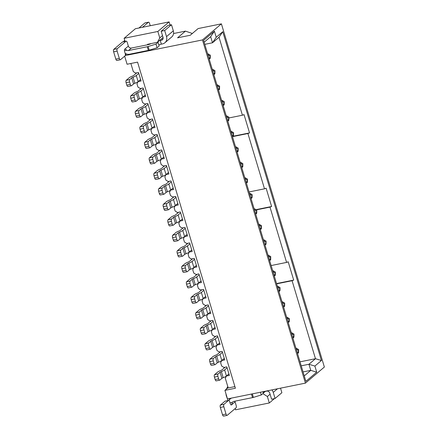 <?xml version="1.0" encoding="UTF-8"?>
<svg xmlns="http://www.w3.org/2000/svg" width="438" height="438" viewBox="0 0 438 438"><rect width="100%" height="100%" fill="white"/><g stroke="black" fill="none" stroke-linecap="round" stroke-linejoin="round"><path stroke-width="0.66" d="M124.666 56.173L127.086 64.249L137.559 62.13L235.398 388.243L224.924 390.362L227.486 398.903L305.428 383.124L202.465 39.935L125.241 55.56M303.058 371.922L310.766 370.362L308.938 364.263L301.229 365.823M314.878 366.069L316.712 372.169L305.888 381.356L203.582 40.362L214.406 31.169L216.235 37.268L222.772 31.717L321.415 360.518L314.878 366.069L308.938 364.263L315.475 358.711L300.03 361.837M229.271 117.888L242.428 115.221L219.027 37.235L212.49 42.787L204.781 44.347M216.235 37.268L212.49 42.787L210.662 36.688L204.141 42.223M304.251 375.897L310.766 370.362L316.712 372.169M305.428 383.124L324.366 367.044L221.404 23.849L202.465 39.935M210.662 36.688L214.406 31.169M321.415 360.518L315.475 358.711L292.08 280.72L276.635 283.846M219.027 37.235L222.772 31.717M192.337 33.485L185.46 31.125L177.565 37.827L190.245 35.259L198.14 28.558L221.404 23.849M124.113 38.303L157.85 31.47L169.123 21.9L135.386 28.727L124.113 38.303L125.038 41.38M274.434 398.613L269.304 402.971L235.567 409.798L235.195 408.561M157.85 31.47L159.788 37.936L162.509 35.626M170.059 25.032L169.123 21.9M270.087 394.195L267.361 396.505L269.304 402.971M262.871 393.614L267.361 396.505M265.286 391.419L263.287 393.116M159.788 37.936L157.395 42.305L163.067 37.493M147.644 44.764L147.507 44.309L157.395 42.305M126.527 54.005L125.367 54.996M185.46 31.125L173.547 33.534M125.345 54.219L126.04 54.422M234.899 386.595L227.634 388.063L224.924 390.362M227.634 388.063L228.105 387.592L225.285 378.186L226.479 376.001L229.392 375.415L226.829 366.874L223.917 367.46L221.623 365.987L220.637 362.691L221.831 360.507L224.743 359.921L222.181 351.38L219.268 351.966L216.974 350.493L215.989 347.197L217.182 345.013L220.09 344.427L217.527 335.886L214.62 336.472L212.326 334.999L211.34 331.703L212.534 329.518L215.441 328.933L212.879 320.392L209.972 320.977L207.678 319.505L206.692 316.209L207.886 314.024L210.793 313.438L208.231 304.897L205.323 305.483L203.029 304.01L202.044 300.714L203.237 298.53L206.145 297.944L203.582 289.403L200.675 289.989L198.381 288.516L197.396 285.22L198.589 283.036L201.496 282.45L198.934 273.909L196.027 274.495L193.733 273.022L192.747 269.726L193.941 267.541L196.848 266.956L194.286 258.415L191.379 259L189.085 257.528L188.099 254.232L189.293 252.047L192.2 251.461L189.638 242.92L186.73 243.506L184.436 242.033L183.451 238.737L184.644 236.553L187.552 235.967L184.989 227.426L182.082 228.012L179.788 226.539L178.797 223.243L179.996 221.059L182.903 220.473L180.341 211.932L177.434 212.518L175.14 211.045L174.149 207.749L175.348 205.564L178.255 204.979L175.693 196.438L172.786 197.023L170.491 195.551L169.501 192.255L170.7 190.07L173.607 189.484L171.044 180.943L168.137 181.529L165.843 180.051L164.852 176.76L166.051 174.576L168.959 173.99L166.396 165.449L163.489 166.035L161.195 164.557L160.204 161.266L161.403 159.082L164.31 158.496L161.748 149.955L158.841 150.541L156.547 149.062L155.556 145.772L156.755 143.587L159.662 143.002L157.1 134.461L154.192 135.046L151.898 133.568L150.907 130.278L152.106 128.093L155.014 127.507L152.451 118.966L149.544 119.552L147.25 118.074L146.259 114.783L147.458 112.599L150.365 112.008L147.803 103.472L144.896 104.058L142.602 102.58L141.611 99.289L142.81 97.105L145.717 96.513L143.155 87.978L140.248 88.564L137.954 87.085L136.963 83.795L138.162 81.61L141.069 81.019L138.507 72.484L135.599 73.069L133.305 71.591L130.869 63.483M226.479 376.001L228.286 374.474L229.058 374.315M221.831 360.507L223.637 358.979L224.409 358.821M217.182 345.013L218.989 343.485L219.761 343.326M212.534 329.518L214.341 327.985L215.113 327.832M207.886 314.024L209.692 312.491L210.464 312.338M203.237 298.53L205.044 296.997L205.816 296.844M198.589 283.036L200.396 281.503L201.168 281.349M193.941 267.541L195.742 266.008L196.52 265.855M189.293 252.047L191.094 250.514L191.871 250.361M184.644 236.553L186.446 235.02L187.223 234.867M179.996 221.059L181.797 219.526L182.575 219.372M175.348 205.564L177.149 204.031L177.927 203.878M170.7 190.07L172.501 188.537L173.278 188.384M166.051 174.576L167.853 173.043L168.63 172.89M161.403 159.082L163.204 157.549L163.982 157.395M156.755 143.587L158.556 142.054L159.333 141.901M152.106 128.093L153.908 126.56L154.685 126.407M147.458 112.599L149.259 111.066L150.037 110.913M142.81 97.105L144.611 95.572L145.383 95.418M138.162 81.61L139.963 80.077L140.735 79.924M271.144 265.548L286.589 262.422L270 207.125L256.602 209.835M249.063 191.948L264.508 188.822L247.919 133.524L232.474 136.651L233.443 133.7L231.094 132.062M242.428 115.221L244.043 114.608L249.534 132.906L247.919 133.524M264.508 188.822L266.123 188.203L271.615 206.506L270 207.125M286.589 262.422L288.204 261.804L293.695 280.101L292.08 280.72M293.695 280.101L276.548 283.572M271.615 206.506L256.389 209.583M249.534 132.906L232.939 136.267M297.55 353.565L298.519 350.619L296.176 348.982M296.006 348.418L296.274 348.194L295.946 348.226M296.274 348.194L298.628 349.54L298.557 352.727L297.769 353.395M225.121 367.219L222.061 369.82A2.601 0.52 163.3 0 1 220.768 370.488A6.499 1.303 -16.7 0 0 217.527 372.163L214.549 374.693L218.042 373.986L220.068 372.262A2.601 0.52 163.3 0 1 221.365 371.594A6.499 1.303 -16.7 0 0 224.606 369.918L227.103 367.794M228.932 373.893L226.435 376.018A6.499 1.303 163.3 0 1 223.194 377.693A2.601 0.52 -16.7 0 0 221.896 378.361L219.871 380.085A1.949 0.794 78.6 0 1 219.706 380.168L216.219 380.874A1.949 0.794 -101.4 0 1 215.157 379.538L214.423 377.096A1.949 0.794 -101.4 0 1 214.549 374.693M214.423 377.096L217.91 376.39A1.949 0.794 -101.4 0 1 218.042 373.986M217.91 376.39L218.644 378.832A1.949 0.794 78.6 0 0 219.706 380.168M280.523 388.167L281.886 392.7L275.075 398.481L271.587 399.188L269.753 393.089A2.601 2.316 49.7 0 0 266.698 391.118L265.532 391.353A3.252 0.652 -16.7 0 0 263.019 392.224M262.877 391.736L263.326 393.231L261.272 394.972L253.378 397.397A1.949 0.389 163.3 0 1 252.529 397.616L233.744 401.422A2.601 2.316 49.7 0 0 232.792 401.876A2.601 2.316 49.7 0 0 232.392 402.341L231.472 404.904A1.949 0.794 -101.4 0 1 231.313 404.986A1.949 0.794 -101.4 0 1 230.251 403.65L229.682 401.761A1.949 0.794 78.6 0 0 228.62 400.42A1.949 0.794 78.6 0 0 228.455 400.502L223.949 404.334A1.949 0.794 78.6 0 0 223.818 406.738L226.013 414.058A1.949 0.794 78.6 0 0 227.081 415.394A1.949 0.794 78.6 0 0 227.24 415.312L236.033 407.844A1.949 0.794 78.6 0 0 236.164 405.44L235.08 401.843A2.601 2.316 -130.3 0 1 234.971 401.17M228.986 400.535A6.499 5.787 49.7 0 1 230.268 398.903A6.499 5.787 49.7 0 1 231.669 398.054M261.272 394.972L260.451 392.229M275.075 398.481L273.246 392.382A6.499 5.787 -130.3 0 0 271.921 389.908M223.752 416.018A1.949 0.794 -101.4 0 1 223.588 416.1A1.949 0.794 -101.4 0 1 222.526 414.764L220.33 407.444A1.949 0.794 -101.4 0 1 220.456 405.04L224.968 401.208A1.949 0.794 -101.4 0 1 225.127 401.126L228.62 400.42M166.511 36.622L164.683 30.523L161.189 31.229L168 25.448L171.493 24.742L173.322 30.841L166.511 36.622A6.499 5.787 49.7 0 1 164.902 42.754A6.499 5.787 49.7 0 1 162.525 43.899L161.359 44.134A3.252 0.652 -16.7 0 0 158.852 45.005M150.771 43.647L150.694 43.707A1.949 0.389 163.3 0 1 148.274 44.638L131.405 48.049L128.476 50.54L147.261 46.74A1.949 0.389 -16.7 0 0 148.11 46.521L156.005 44.096L158.052 42.349L159.153 46.012L157.1 47.753L149.21 50.178A1.949 0.389 163.3 0 1 148.356 50.397L129.577 54.203A6.499 5.787 -130.3 0 1 125.169 53.398M158.052 42.349A3.252 0.652 163.3 0 1 156.935 42.398M159.186 40.789A3.252 0.652 163.3 0 1 160.264 40.477L161.425 40.241L162.985 38.916M173.322 30.841A6.499 5.787 49.7 0 1 171.712 36.973L164.902 42.754M161.189 31.229L163.024 37.329A2.601 2.316 49.7 0 1 162.378 39.781A2.601 2.316 49.7 0 1 161.425 40.241M160.264 40.477L161.359 44.134M156.005 44.096L157.1 47.753M128.476 50.54A2.601 2.316 49.7 0 1 126.752 50.244L124.441 50.709M117.056 60.378A1.949 0.794 -101.4 0 1 116.891 60.46A1.949 0.794 -101.4 0 1 115.829 59.125L113.634 51.804A1.949 0.794 -101.4 0 1 113.76 49.401L122.552 41.933L126.045 41.227A1.949 0.794 -101.4 0 1 126.204 41.145A1.949 0.794 -101.4 0 1 127.266 42.481L128.35 46.083A2.601 2.316 -130.3 0 0 131.405 48.049M128.35 46.083L124.901 49.061M126.045 41.227L117.253 48.695A1.949 0.794 78.6 0 0 117.121 51.098L119.317 58.418A1.949 0.794 78.6 0 0 120.384 59.754A1.949 0.794 78.6 0 0 120.543 59.672L125.054 55.845A1.949 0.794 78.6 0 0 125.18 53.441L124.616 51.547A1.949 0.794 78.6 0 1 124.742 49.144C125.104 49.023 125.772 49.39 126.752 50.244M150.245 25.722L149.588 23.532A1.949 0.794 78.6 0 0 148.526 22.19A1.949 0.794 78.6 0 0 148.362 22.272L142.443 27.298M138.956 28.005L144.874 22.979A1.949 0.794 -101.4 0 1 145.038 22.896L148.526 22.19M164.683 30.523L171.493 24.742M122.552 41.933A1.949 0.794 -101.4 0 1 122.717 41.851L126.204 41.145M292.902 338.07L293.871 335.125L291.527 333.488M291.358 332.924L291.626 332.699L291.297 332.732M291.626 332.699L293.98 334.046L293.909 337.233L293.121 337.901M220.473 351.725L217.412 354.326A2.601 0.52 163.3 0 1 216.115 354.994A6.499 1.303 -16.7 0 0 212.879 356.669L209.901 359.198L213.394 358.492L215.419 356.767A2.601 0.52 163.3 0 1 216.717 356.099A6.499 1.303 -16.7 0 0 219.958 354.424L222.455 352.3M224.283 358.399L221.787 360.523A6.499 1.303 163.3 0 1 218.546 362.199A2.601 0.52 -16.7 0 0 217.248 362.867L215.222 364.591A1.949 0.794 78.6 0 1 215.058 364.673L211.57 365.38A1.949 0.794 -101.4 0 1 210.508 364.044L209.775 361.602A1.949 0.794 -101.4 0 1 209.901 359.198M209.775 361.602L213.262 360.896A1.949 0.794 -101.4 0 1 213.394 358.492M213.262 360.896L213.996 363.337A1.949 0.794 78.6 0 0 215.058 364.673M288.253 322.576L289.222 319.63L286.879 317.993M286.709 317.43L286.978 317.205L286.649 317.238M286.978 317.205L289.332 318.552L289.261 321.738L288.472 322.406M215.825 336.231L212.764 338.831A2.601 0.52 163.3 0 1 211.466 339.499A6.499 1.303 -16.7 0 0 208.231 341.175L205.252 343.704L208.74 342.998L210.771 341.273A2.601 0.52 163.3 0 1 212.069 340.605A6.499 1.303 -16.7 0 0 215.31 338.93L217.806 336.806M219.635 342.905L217.138 345.029A6.499 1.303 163.3 0 1 213.897 346.704A2.601 0.52 -16.7 0 0 212.6 347.372L210.574 349.097A1.949 0.794 78.6 0 1 210.41 349.179L206.922 349.885A1.949 0.794 -101.4 0 1 205.86 348.549L205.126 346.108A1.949 0.794 -101.4 0 1 205.252 343.704M205.126 346.108L208.614 345.401A1.949 0.794 -101.4 0 1 208.74 342.998M208.614 345.401L209.348 347.843A1.949 0.794 78.6 0 0 210.41 349.179M283.605 307.082L284.574 304.136L282.231 302.499M282.061 301.935L282.329 301.711L282.001 301.744M282.329 301.711L284.684 303.058L284.612 306.244L283.824 306.912M211.176 320.736L208.116 323.337A2.601 0.52 163.3 0 1 206.818 324.005A6.499 1.303 -16.7 0 0 203.582 325.68L200.604 328.21L204.092 327.504L206.123 325.779A2.601 0.52 163.3 0 1 207.42 325.111A6.499 1.303 -16.7 0 0 210.656 323.436L213.158 321.311M214.987 327.41L212.49 329.535A6.499 1.303 163.3 0 1 209.249 331.21A2.601 0.52 -16.7 0 0 207.951 331.878L205.926 333.603A1.949 0.794 78.6 0 1 205.761 333.685L202.274 334.391A1.949 0.794 -101.4 0 1 201.206 333.055L200.478 330.613A1.949 0.794 -101.4 0 1 200.604 328.21M200.478 330.613L203.966 329.907A1.949 0.794 -101.4 0 1 204.092 327.504M203.966 329.907L204.699 332.349A1.949 0.794 78.6 0 0 205.761 333.685M278.957 291.588L279.926 288.642L277.582 287.005M277.413 286.441L277.681 286.217L277.353 286.249M277.681 286.217L280.035 287.563L279.964 290.75L279.176 291.418M206.528 305.242L203.467 307.843A2.601 0.52 163.3 0 1 202.17 308.511A6.499 1.303 -16.7 0 0 198.934 310.186L195.956 312.716L199.443 312.009L201.475 310.285A2.601 0.52 163.3 0 1 202.772 309.617A6.499 1.303 -16.7 0 0 206.008 307.936L208.51 305.817M210.339 311.916L207.842 314.041A6.499 1.303 163.3 0 1 204.601 315.716A2.601 0.52 -16.7 0 0 203.303 316.384L201.277 318.108A1.949 0.794 78.6 0 1 201.113 318.191L197.626 318.897A1.949 0.794 -101.4 0 1 196.558 317.561L195.83 315.119A1.949 0.794 -101.4 0 1 195.956 312.716M195.83 315.119L199.317 314.413A1.949 0.794 -101.4 0 1 199.443 312.009M199.317 314.413L200.051 316.855A1.949 0.794 78.6 0 0 201.113 318.191M274.308 276.093L275.278 273.148L272.934 271.511M272.764 270.947L273.033 270.722L272.704 270.755M273.033 270.722L275.387 272.069L275.316 275.256L274.527 275.924M201.88 289.748L198.819 292.349A2.601 0.52 163.3 0 1 197.522 293.017A6.499 1.303 -16.7 0 0 194.286 294.692L191.307 297.221L194.795 296.515L196.826 294.79A2.601 0.52 163.3 0 1 198.124 294.122A6.499 1.303 -16.7 0 0 201.36 292.442L203.862 290.323M205.69 296.422L203.194 298.546A6.499 1.303 163.3 0 1 199.952 300.222A2.601 0.52 -16.7 0 0 198.655 300.89L196.629 302.614A1.949 0.794 78.6 0 1 196.465 302.696L192.977 303.403A1.949 0.794 -101.4 0 1 191.91 302.067L191.182 299.625A1.949 0.794 -101.4 0 1 191.307 297.221M191.182 299.625L194.669 298.919A1.949 0.794 -101.4 0 1 194.795 296.515M194.669 298.919L195.403 301.36A1.949 0.794 78.6 0 0 196.465 302.696M269.66 260.599L270.629 257.654L268.286 256.016M268.116 255.453L268.385 255.228L268.056 255.261M268.385 255.228L270.733 256.575L270.668 259.761L269.879 260.429M197.231 274.254L194.171 276.854A2.601 0.52 163.3 0 1 192.873 277.522A6.499 1.303 -16.7 0 0 189.638 279.198L186.659 281.727L190.147 281.021L192.178 279.296A2.601 0.52 163.3 0 1 193.476 278.628A6.499 1.303 -16.7 0 0 196.711 276.947L199.213 274.829M201.042 280.928L198.545 283.052A6.499 1.303 163.3 0 1 195.304 284.727A2.601 0.52 -16.7 0 0 194.007 285.395L191.981 287.12A1.949 0.794 78.6 0 1 191.817 287.202L188.329 287.908A1.949 0.794 -101.4 0 1 187.261 286.572L186.533 284.131A1.949 0.794 -101.4 0 1 186.659 281.727M186.533 284.131L190.021 283.424A1.949 0.794 -101.4 0 1 190.147 281.021M190.021 283.424L190.754 285.866A1.949 0.794 78.6 0 0 191.817 287.202M263.468 239.958L263.736 239.734L263.408 239.767M263.736 239.734L266.085 241.081L266.019 244.267L265.231 244.935L265.981 242.159L263.638 240.522M192.583 258.759L189.523 261.36A2.601 0.52 163.3 0 1 188.225 262.028A6.499 1.303 -16.7 0 0 184.984 263.703L182.011 266.233L185.498 265.527L187.53 263.802A2.601 0.52 163.3 0 1 188.827 263.134A6.499 1.303 -16.7 0 0 192.063 261.453L194.565 259.334M196.394 265.433L193.897 267.558A6.499 1.303 163.3 0 1 190.656 269.233A2.601 0.52 -16.7 0 0 189.358 269.901L187.333 271.626A1.949 0.794 78.6 0 1 187.168 271.708L183.675 272.414A1.949 0.794 -101.4 0 1 182.613 271.078L181.885 268.636A1.949 0.794 -101.4 0 1 182.011 266.233M181.885 268.636L185.373 267.93A1.949 0.794 -101.4 0 1 185.498 265.527M185.373 267.93L186.106 270.372A1.949 0.794 78.6 0 0 187.168 271.708M260.364 229.611L261.333 226.665L258.989 225.028M258.82 224.464L259.088 224.24L258.759 224.272M259.088 224.24L261.437 225.586L261.371 228.773L260.583 229.441M187.935 243.265L184.874 245.866A2.601 0.52 163.3 0 1 183.577 246.534A6.499 1.303 -16.7 0 0 180.336 248.209L177.363 250.739L180.85 250.032L182.881 248.308A2.601 0.52 163.3 0 1 184.179 247.64A6.499 1.303 -16.7 0 0 187.415 245.959L189.917 243.84M191.745 249.939L189.249 252.064A6.499 1.303 163.3 0 1 186.008 253.739A2.601 0.52 -16.7 0 0 184.71 254.407L182.679 256.131A1.949 0.794 78.6 0 1 182.52 256.214L179.027 256.92A1.949 0.794 -101.4 0 1 177.965 255.584L177.237 253.142A1.949 0.794 -101.4 0 1 177.363 250.739M177.237 253.142L180.724 252.436A1.949 0.794 -101.4 0 1 180.85 250.032M180.724 252.436L181.458 254.878A1.949 0.794 78.6 0 0 182.52 256.214M255.71 214.116L256.684 211.171L254.336 209.534M254.171 208.97L254.44 208.74L254.111 208.778M254.44 208.74L256.788 210.092L256.723 213.279L255.934 213.947M183.287 227.771L180.226 230.366A2.601 0.52 163.3 0 1 178.928 231.04A6.499 1.303 -16.7 0 0 175.687 232.715L172.714 235.244L176.202 234.538L178.233 232.813A2.601 0.52 163.3 0 1 179.525 232.145A6.499 1.303 -16.7 0 0 182.766 230.465L185.269 228.346M187.097 234.445L184.595 236.569A6.499 1.303 163.3 0 1 181.359 238.245A2.601 0.52 -16.7 0 0 180.062 238.913L178.031 240.637A1.949 0.794 78.6 0 1 177.872 240.719L174.379 241.426A1.949 0.794 -101.4 0 1 173.317 240.09L172.583 237.648A1.949 0.794 -101.4 0 1 172.714 235.244M172.583 237.648L176.076 236.942A1.949 0.794 -101.4 0 1 176.202 234.538M176.076 236.942L176.81 239.383A1.949 0.794 78.6 0 0 177.872 240.719M251.062 198.622L252.036 195.676L249.687 194.039M249.523 193.476L249.791 193.246L249.463 193.284M249.791 193.246L252.14 194.598L252.074 197.784L251.286 198.452M178.638 212.277L175.578 214.872A2.601 0.52 163.3 0 1 174.28 215.545A6.499 1.303 -16.7 0 0 171.039 217.221L168.066 219.75L171.554 219.044L173.585 217.319A2.601 0.52 163.3 0 1 174.877 216.651A6.499 1.303 -16.7 0 0 178.118 214.97L180.62 212.852M182.449 218.951L179.947 221.075A6.499 1.303 163.3 0 1 176.711 222.75A2.601 0.52 -16.7 0 0 175.414 223.418L173.382 225.143A1.949 0.794 78.6 0 1 173.224 225.225L169.73 225.931A1.949 0.794 -101.4 0 1 168.668 224.595L167.935 222.154A1.949 0.794 -101.4 0 1 168.066 219.75M167.935 222.154L171.428 221.447A1.949 0.794 -101.4 0 1 171.554 219.044M171.428 221.447L172.161 223.889A1.949 0.794 78.6 0 0 173.224 225.225M246.413 183.128L247.388 180.182L245.039 178.545M244.869 177.981L245.143 177.751L244.815 177.79M245.143 177.751L247.492 179.104L247.426 182.29L246.638 182.958M173.99 196.782L170.929 199.378A2.601 0.52 163.3 0 1 169.632 200.051A6.499 1.303 -16.7 0 0 166.391 201.726L163.418 204.256L166.905 203.55L168.937 201.825A2.601 0.52 163.3 0 1 170.229 201.157A6.499 1.303 -16.7 0 0 173.47 199.476L175.966 197.357M177.801 203.456L175.299 205.581A6.499 1.303 163.3 0 1 172.063 207.256A2.601 0.52 -16.7 0 0 170.765 207.924L168.734 209.649A1.949 0.794 78.6 0 1 168.575 209.731L165.082 210.437A1.949 0.794 -101.4 0 1 164.02 209.101L163.286 206.659A1.949 0.794 -101.4 0 1 163.418 204.256M163.286 206.659L166.779 205.953A1.949 0.794 -101.4 0 1 166.905 203.55M166.779 205.953L167.513 208.395A1.949 0.794 78.6 0 0 168.575 209.731M241.765 167.634L242.74 164.688L240.391 163.051M240.221 162.487L240.495 162.257L240.166 162.295M240.495 162.257L242.844 163.609L242.772 166.796L241.99 167.464M169.342 181.288L166.281 183.883A2.601 0.52 163.3 0 1 164.984 184.557A6.499 1.303 -16.7 0 0 161.742 186.232L158.77 188.762L162.257 188.055L164.288 186.331A2.601 0.52 163.3 0 1 165.58 185.663A6.499 1.303 -16.7 0 0 168.822 183.982L171.318 181.863M173.152 187.962L170.65 190.087A6.499 1.303 163.3 0 1 167.415 191.762A2.601 0.52 -16.7 0 0 166.117 192.43L164.086 194.154A1.949 0.794 78.6 0 1 163.927 194.237L160.434 194.943A1.949 0.794 -101.4 0 1 159.372 193.607L158.638 191.165A1.949 0.794 -101.4 0 1 158.77 188.762M158.638 191.165L162.131 190.459A1.949 0.794 -101.4 0 1 162.257 188.055M162.131 190.459L162.859 192.901A1.949 0.794 78.6 0 0 163.927 194.237M237.117 152.139L238.091 149.194L235.743 147.557M235.573 146.993L235.847 146.763L235.518 146.801M235.847 146.763L238.195 148.115L238.124 151.302L237.341 151.97M164.693 165.794L161.633 168.389A2.601 0.52 163.3 0 1 160.335 169.063A6.499 1.303 -16.7 0 0 157.094 170.738L154.121 173.267L157.609 172.561L159.64 170.836A2.601 0.52 163.3 0 1 160.932 170.168A6.499 1.303 -16.7 0 0 164.173 168.488L166.67 166.369M168.504 172.468L166.002 174.592A6.499 1.303 163.3 0 1 162.766 176.268A2.601 0.52 -16.7 0 0 161.469 176.936L159.437 178.66A1.949 0.794 78.6 0 1 159.279 178.742L155.786 179.449A1.949 0.794 -101.4 0 1 154.724 178.113L153.99 175.671A1.949 0.794 -101.4 0 1 154.121 173.267M153.99 175.671L157.483 174.965A1.949 0.794 -101.4 0 1 157.609 172.561M157.483 174.965L158.211 177.406A1.949 0.794 78.6 0 0 159.279 178.742M230.925 131.499L231.193 131.269L230.87 131.307M231.193 131.269L233.547 132.621L233.476 135.807L232.693 136.475M160.045 150.3L156.985 152.895A2.601 0.52 163.3 0 1 155.687 153.568A6.499 1.303 -16.7 0 0 152.446 155.244L149.473 157.773L152.961 157.067L154.992 155.342A2.601 0.52 163.3 0 1 156.284 154.669A6.499 1.303 -16.7 0 0 159.525 152.993L162.022 150.875M163.856 156.974L161.354 159.098A6.499 1.303 163.3 0 1 158.118 160.773A2.601 0.52 -16.7 0 0 156.82 161.441L154.789 163.166A1.949 0.794 78.6 0 1 154.63 163.248L151.137 163.954A1.949 0.794 -101.4 0 1 150.075 162.618L149.342 160.177A1.949 0.794 -101.4 0 1 149.473 157.773M149.342 160.177L152.835 159.47A1.949 0.794 -101.4 0 1 152.961 157.067M152.835 159.47L153.563 161.912A1.949 0.794 78.6 0 0 154.63 163.248M227.82 121.151L228.789 118.205L226.446 116.568M226.276 116.004L226.545 115.774L226.222 115.813M226.545 115.774L228.899 117.127L228.828 120.313L228.045 120.981M155.397 134.805L152.336 137.401A2.601 0.52 163.3 0 1 151.039 138.074A6.499 1.303 -16.7 0 0 147.798 139.749L144.819 142.279L148.312 141.573L150.338 139.848A2.601 0.52 163.3 0 1 151.636 139.174A6.499 1.303 -16.7 0 0 154.877 137.499L157.373 135.38M159.208 141.479L156.705 143.598A6.499 1.303 163.3 0 1 153.464 145.279A2.601 0.52 -16.7 0 0 152.172 145.947L150.141 147.672A1.949 0.794 78.6 0 1 149.982 147.754L146.489 148.46A1.949 0.794 -101.4 0 1 145.427 147.124L144.693 144.682A1.949 0.794 -101.4 0 1 144.819 142.279M144.693 144.682L148.186 143.976A1.949 0.794 -101.4 0 1 148.312 141.573M148.186 143.976L148.915 146.412A1.949 0.794 78.6 0 0 149.982 147.754M223.172 105.657L224.141 102.711L221.798 101.074M221.628 100.51L221.896 100.28L221.573 100.318M221.896 100.28L224.251 101.632L224.179 104.819L223.396 105.487M150.749 119.311L147.688 121.906A2.601 0.52 163.3 0 1 146.391 122.58A6.499 1.303 -16.7 0 0 143.149 124.255L140.171 126.785L143.664 126.078L145.69 124.354A2.601 0.52 163.3 0 1 146.987 123.68A6.499 1.303 -16.7 0 0 150.229 122.005L152.725 119.886M154.559 125.985L152.057 128.104A6.499 1.303 163.3 0 1 148.816 129.785A2.601 0.52 -16.7 0 0 147.524 130.453L145.493 132.177A1.949 0.794 78.6 0 1 145.328 132.26L141.841 132.966A1.949 0.794 -101.4 0 1 140.779 131.624L140.045 129.188A1.949 0.794 -101.4 0 1 140.171 126.785M140.045 129.188L143.538 128.482A1.949 0.794 -101.4 0 1 143.664 126.078M143.538 128.482L144.266 130.918A1.949 0.794 78.6 0 0 145.328 132.26M218.524 90.162L219.493 87.217L217.149 85.58M216.98 85.016L217.248 84.786L216.925 84.824M217.248 84.786L219.602 86.138L219.531 89.325L218.748 89.993M146.095 103.817L143.034 106.412A2.601 0.52 163.3 0 1 141.742 107.086A6.499 1.303 -16.7 0 0 138.501 108.761L135.523 111.29L139.016 110.584L141.041 108.859A2.601 0.52 163.3 0 1 142.339 108.186A6.499 1.303 -16.7 0 0 145.58 106.511L148.077 104.392M149.905 110.491L147.409 112.61A6.499 1.303 163.3 0 1 144.168 114.291A2.601 0.52 -16.7 0 0 142.876 114.959L140.844 116.683A1.949 0.794 78.6 0 1 140.68 116.765L137.193 117.472A1.949 0.794 -101.4 0 1 136.13 116.13L135.397 113.694A1.949 0.794 -101.4 0 1 135.523 111.29M135.397 113.694L138.89 112.988A1.949 0.794 -101.4 0 1 139.016 110.584M138.89 112.988L139.618 115.424A1.949 0.794 78.6 0 0 140.68 116.765M213.875 74.668L214.844 71.722L212.501 70.085M212.331 69.522L212.6 69.292L212.277 69.33M212.6 69.292L214.954 70.644L214.883 73.83L214.094 74.498M141.447 88.323L138.386 90.918A2.601 0.52 163.3 0 1 137.094 91.591A6.499 1.303 -16.7 0 0 133.853 93.267L130.874 95.796L134.367 95.09L136.393 93.365A2.601 0.52 163.3 0 1 137.691 92.692A6.499 1.303 -16.7 0 0 140.932 91.016L143.429 88.898M145.257 94.997L142.761 97.116A6.499 1.303 163.3 0 1 139.519 98.796A2.601 0.52 -16.7 0 0 138.227 99.464L136.196 101.189A1.949 0.794 78.6 0 1 136.032 101.271L132.544 101.977A1.949 0.794 -101.4 0 1 131.482 100.636L130.748 98.2A1.949 0.794 -101.4 0 1 130.874 95.796M130.748 98.2L134.236 97.493A1.949 0.794 -101.4 0 1 134.367 95.09M134.236 97.493L134.97 99.93A1.949 0.794 78.6 0 0 136.032 101.271M209.227 59.174L210.196 56.228L207.853 54.591M207.683 54.027L207.951 53.797L207.628 53.836M207.951 53.797L210.306 55.15L210.235 58.336L209.446 59.004M136.798 72.828L133.738 75.424A2.601 0.52 163.3 0 1 132.446 76.097A6.499 1.303 -16.7 0 0 129.205 77.772L126.226 80.302L129.719 79.596L131.745 77.871A2.601 0.52 163.3 0 1 133.042 77.198A6.499 1.303 -16.7 0 0 136.284 75.522L138.78 73.403M140.609 79.502L138.112 81.621A6.499 1.303 163.3 0 1 134.871 83.302A2.601 0.52 -16.7 0 0 133.579 83.97L131.548 85.695A1.949 0.794 78.6 0 1 131.384 85.777L127.896 86.483A1.949 0.794 -101.4 0 1 126.834 85.142L126.1 82.705A1.949 0.794 -101.4 0 1 126.226 80.302M126.1 82.705L129.588 81.999A1.949 0.794 -101.4 0 1 129.719 79.596M129.588 81.999L130.321 84.435A1.949 0.794 78.6 0 0 131.384 85.777M229.047 398.585A9.428 3.849 78.6 0 0 229.501 399.713M124.857 40.794L123.894 41.615M221.896 378.361L220.068 372.262M223.194 377.693L221.365 371.594M226.435 376.018L224.606 369.918M218.644 378.832L215.157 379.538M229.999 402.823L232.392 402.341M252.529 397.616L251.456 394.052M253.378 397.397L252.321 393.877M273.246 392.382L277.484 388.78M231.472 404.904L235.08 401.843M220.456 405.04L223.949 404.334M228.455 400.502L224.968 401.208M220.33 407.444L223.818 406.738M222.526 414.764L226.013 414.058M148.11 46.521L149.21 50.178M147.261 46.74L148.356 50.397M144.874 22.979L148.362 22.272M119.317 58.418L115.829 59.125M117.121 51.098L113.634 51.804M117.253 48.695L113.76 49.401M217.248 362.867L215.419 356.767M218.546 362.199L216.717 356.099M221.787 360.523L219.958 354.424M213.996 363.337L210.508 364.044M212.6 347.372L210.771 341.273M213.897 346.704L212.069 340.605M217.138 345.029L215.31 338.93M209.348 347.843L205.86 348.549M207.951 331.878L206.123 325.779M209.249 331.21L207.42 325.111M212.49 329.535L210.656 323.436M204.699 332.349L201.206 333.055M203.303 316.384L201.475 310.285M204.601 315.716L202.772 309.617M207.842 314.041L206.008 307.936M200.051 316.855L196.558 317.561M198.655 300.89L196.826 294.79M199.952 300.222L198.124 294.122M203.194 298.546L201.36 292.442M195.403 301.36L191.91 302.067M194.007 285.395L192.178 279.296M195.304 284.727L193.476 278.628M198.545 283.052L196.711 276.947M190.754 285.866L187.261 286.572M189.358 269.901L187.53 263.802M190.656 269.233L188.827 263.134M193.897 267.558L192.063 261.453M186.106 270.372L182.613 271.078M184.71 254.407L182.881 248.308M186.008 253.739L184.179 247.64M189.249 252.064L187.415 245.959M181.458 254.878L177.965 255.584M180.062 238.913L178.233 232.813M181.359 238.245L179.525 232.145M184.595 236.569L182.766 230.465M176.81 239.383L173.317 240.09M175.414 223.418L173.585 217.319M176.711 222.75L174.877 216.651M179.947 221.075L178.118 214.97M172.161 223.889L168.668 224.595M170.765 207.924L168.937 201.825M172.063 207.256L170.229 201.157M175.299 205.581L173.47 199.476M167.513 208.395L164.02 209.101M166.117 192.43L164.288 186.331M167.415 191.762L165.58 185.663M170.65 190.087L168.822 183.982M162.859 192.901L159.372 193.607M161.469 176.936L159.64 170.836M162.766 176.268L160.932 170.168M166.002 174.592L164.173 168.488M158.211 177.406L154.724 178.113M156.82 161.441L154.992 155.342M158.118 160.773L156.284 154.669M161.354 159.098L159.525 152.993M153.563 161.912L150.075 162.618M152.172 145.947L150.338 139.848M153.464 145.279L151.636 139.174M156.705 143.598L154.877 137.499M148.915 146.412L145.427 147.124M147.524 130.453L145.69 124.354M148.816 129.785L146.987 123.68M152.057 128.104L150.229 122.005M144.266 130.918L140.779 131.624M142.876 114.959L141.041 108.859M144.168 114.291L142.339 108.186M147.409 112.61L145.58 106.511M139.618 115.424L136.13 116.13M138.227 99.464L136.393 93.365M139.519 98.796L137.691 92.692M142.761 97.116L140.932 91.016M134.97 99.93L131.482 100.636M133.579 83.97L131.745 77.871M134.871 83.302L133.042 77.198M138.112 81.621L136.284 75.522M130.321 84.435L126.834 85.142M228.017 400.546L226.238 395.662L225.97 393.844M226.315 389.179L227.798 386.573M124.753 40.444L123.215 41.752M230.268 398.903L231.144 398.164M223.588 416.1L227.081 415.394M120.384 59.754L116.891 60.46"/></g></svg>

